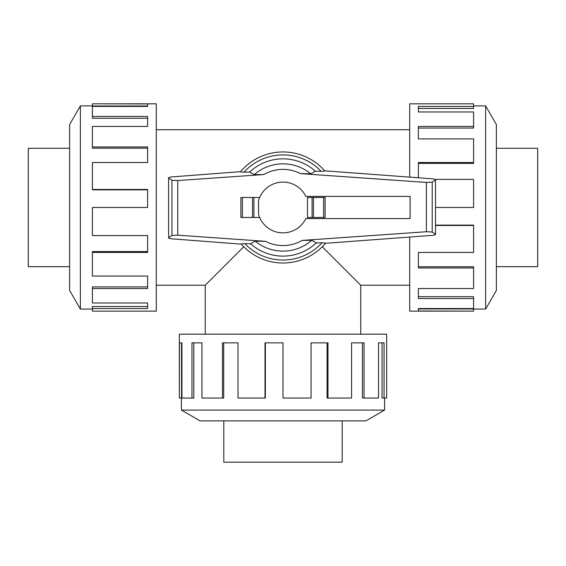 <?xml version="1.0" encoding="UTF-8"?>
<svg xmlns="http://www.w3.org/2000/svg" width="566" height="566" viewBox="0 0 566 566"><rect width="100%" height="100%" fill="white"/><g stroke="black" fill="none" stroke-linecap="round" stroke-linejoin="round"><path stroke-width="0.85" d="M322.266 246.748L360.74 285.222L360.74 334.188M205.26 334.188L205.26 285.222L243.734 246.748M69.611 266.678L28.3 266.678L28.3 148.278L69.611 148.278M496.389 148.278L537.7 148.278L537.7 266.678L496.389 266.678M342.204 420.871L342.204 462.181L223.796 462.181L223.796 420.871M80.379 105.892L69.611 124.555L69.611 290.408L80.379 309.064L80.379 105.892L92.421 105.892M92.421 252.45L92.421 276.067L147.627 276.067L147.627 288.519L92.421 288.519L92.421 302.994L147.627 302.994L147.627 308.534L92.421 308.534L92.421 311.137L156.294 311.137L156.294 103.819L92.421 103.819L147.627 103.953L147.627 106.422L92.421 106.422L92.421 116.447L147.627 116.447L147.627 126.437L92.421 126.437L92.421 146.969L147.627 146.969L147.627 162.506L92.421 162.506L92.421 189.476L147.627 189.476L147.627 207.481L92.421 207.481L92.421 235.555L147.627 235.555L147.627 252.45L92.421 252.45L92.421 251.552L147.627 251.552M92.421 189.476L92.421 189.836L147.627 189.836M92.421 146.969L92.421 148.179L147.627 148.179M92.421 116.447L92.421 118.266L147.627 118.266M147.627 106.422L147.627 106.019L92.421 106.019L92.421 103.953M485.621 309.064L496.389 290.408L496.389 124.555L485.621 105.892L485.621 309.064L473.579 309.064M409.706 237.104L409.706 311.137L473.579 311.137L418.373 311.01L418.373 308.534L473.579 308.534L473.579 298.515L418.373 298.515L418.373 288.519L473.579 288.519L473.579 267.987L418.373 267.987L418.373 252.45L473.579 252.45L473.579 225.48L435.523 225.48M473.579 225.48L473.579 225.119L435.523 225.119M473.579 267.987L473.579 266.777L418.373 266.777M473.579 298.515L473.579 296.69L418.373 296.69M418.373 308.534L418.373 308.937L473.579 308.937L473.579 311.01M181.417 410.095L200.074 420.871L365.926 420.871L384.583 410.095L181.417 410.095L181.417 398.061M327.976 398.061L351.585 398.061L351.585 342.855L364.044 342.855L364.044 398.061L378.52 398.061L378.52 342.855L384.059 342.855L384.059 398.061L386.656 398.061L386.656 334.188L179.344 334.188L179.344 398.061L179.472 342.855L181.941 342.855L181.941 398.061L191.966 398.061L191.966 342.855L201.956 342.855L201.956 398.061L222.488 398.061L222.488 342.855L238.024 342.855L238.024 398.061L265.001 398.061L265.001 342.855L283 342.855L283 398.061L311.074 398.061L311.074 342.855L327.976 342.855L327.976 398.061L327.077 398.061L327.077 342.855M265.001 398.061L265.362 398.061L265.362 342.855M222.488 398.061L223.704 398.061L223.704 342.855M191.966 398.061L193.784 398.061L193.784 342.855M181.941 342.855L181.545 342.855L181.545 398.061L179.472 398.061M410.102 218.582L410.102 196.374L305.824 196.374A25.385 25.385 0 0 0 258.52 200.753L258.52 214.203A25.385 25.385 0 0 0 305.824 218.582L410.102 218.582M325.103 217.471L325.103 197.484L325.103 217.471L307.48 217.471L307.48 197.484L312.092 197.484L312.092 217.471M259.667 197.484L240.897 197.484L240.897 217.471L259.667 217.471M253.908 217.471L253.908 197.484M241.293 244.137L171.335 238.802L168.604 238.194L168.604 237.748L171.923 235.47L177.752 235.194L265.525 241.328L255.238 241.151L250.596 243.748L244.873 243.67A52.567 52.567 0 0 0 321.913 242.828L316.33 242.892L311.774 240.295L302.124 240.423L426.375 231.735L432.212 232.018L435.523 234.289L435.523 234.72L432.749 235.336L325.429 243.302A55.532 55.532 0 0 1 241.293 244.137M245.319 243.677C242.17 243.613 240.911 243.819 241.548 244.3M171.335 176.946L240.571 171.654A55.532 55.532 0 0 1 324.707 170.819L432.749 178.835L435.523 179.45L435.523 179.875L432.212 182.153L426.375 182.429L300.475 173.628L310.762 173.804L315.404 171.208L321.127 171.293A52.567 52.567 0 0 0 244.088 172.135L249.67 172.064L254.226 174.661L263.876 174.533L177.752 180.554L171.923 180.271L168.604 178L168.604 177.554L171.335 176.946M320.681 171.286C323.83 171.349 325.089 171.137 324.452 170.656M240.897 217.471L240.897 197.484M325.103 197.484L312.092 197.484M240.819 171.498C240.189 171.972 241.434 172.184 244.554 172.128M325.181 243.465C325.811 242.984 324.566 242.772 321.446 242.835M435.523 179.875L435.523 234.289M168.604 178L168.604 237.748M250.596 243.748A48.634 48.634 0 0 0 316.33 242.892M310.762 173.804A43.646 43.646 0 0 0 254.226 174.661M315.404 171.208A48.634 48.634 0 0 0 249.67 172.064M255.238 241.151A43.646 43.646 0 0 0 311.774 240.295M364.044 398.061L362.424 398.061L362.424 342.855M384.059 398.061L382.036 398.061L382.036 342.855M435.523 207.481L473.579 207.481L473.579 179.401L435.509 179.401M418.373 177.731L418.373 162.506L473.579 162.506L473.579 163.404L418.373 163.404M473.579 162.506L473.579 138.889L418.373 138.889L418.373 126.437L473.579 126.437L473.579 128.058L418.373 128.058M473.579 126.437L473.579 111.962L418.373 111.962L418.373 106.422L473.579 106.422L473.579 108.439L418.373 108.439M473.579 106.422L473.579 103.819L409.706 103.819L409.706 177.066M92.421 288.519L92.421 286.898L147.627 286.898M92.421 308.534L92.421 306.517L147.627 306.517M242.375 217.471L242.375 197.484M252.542 217.471L252.542 197.484M323.625 197.484L323.625 217.471M313.458 197.484L313.458 217.471M432.212 182.153L432.212 232.018M171.923 180.271L171.923 235.47M177.752 180.554L177.752 235.194M426.375 182.429L426.375 231.735M324.707 170.819A55.532 55.532 0 0 0 240.571 171.654M300.475 173.628A38.099 38.099 0 0 0 263.876 174.533M265.525 241.328A38.099 38.099 0 0 0 302.124 240.423M156.294 285.222L205.26 285.222M156.294 129.734L409.706 129.734M384.583 410.095L384.583 398.061M485.621 105.892L473.579 105.892M80.379 309.064L92.421 309.064M360.74 285.222L409.706 285.222"/></g></svg>
